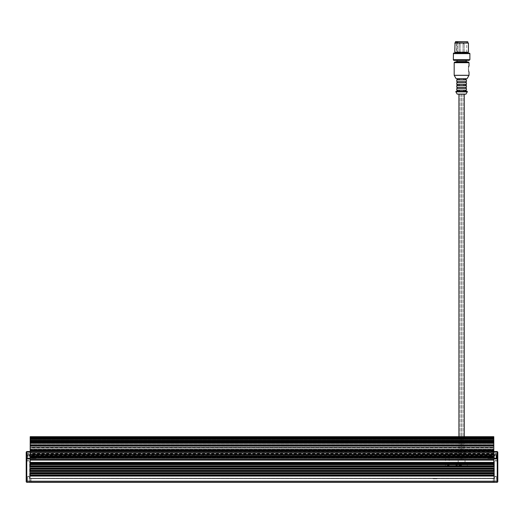 <?xml version="1.0" encoding="UTF-8"?>
<svg xmlns="http://www.w3.org/2000/svg" width="524" height="524" viewBox="0 0 524 524"><rect width="100%" height="100%" fill="white"/><g stroke="black" fill="none" stroke-linecap="round" stroke-linejoin="round"><path stroke-width="0.39" stroke-dasharray="2.62 1.97" d="M460.832 459.568L461.546 459.568L460.832 459.568M460.832 94.163L461.546 94.163L460.832 94.163M462.371 459.568L463.085 459.568L462.371 459.568M462.371 94.163L463.085 94.163L462.371 94.163M461.605 459.568L458.919 459.568L461.605 459.568M461.605 94.163L458.749 94.163L461.605 94.163M457.033 53.396L457.603 53.396L456.496 52.826L461.028 52.826L456.496 52.826L456.496 42.097L456.496 52.826L461.028 52.826L461.028 53.396L462.175 53.396L457.033 53.396L457.033 42.097L457.603 42.097L456.496 42.097L457.033 42.097L457.033 52.826L459.889 52.826L459.889 53.396L461.028 53.396L461.028 52.826L461.028 53.396L461.028 52.826L459.889 52.826L459.889 53.396L457.033 53.396M454.039 60.365L469.17 60.365M466.17 60.365L457.033 60.365L466.17 60.365M462.175 52.826L462.175 53.396L463.314 53.396L462.175 53.396L462.175 52.826L466.707 52.826L462.175 52.826L463.314 52.826L462.175 52.826L462.175 53.396L462.175 52.826M466.707 52.826L466.74 53.396L463.314 53.396L466.707 53.396L466.707 52.826L463.314 52.826L466.707 52.826M467.028 41.638L456.181 41.638L467.028 41.638L456.463 41.92L466.74 41.92L466.74 53.396M463.622 52.826L463.052 52.826L463.622 52.826M459.581 52.826L460.157 52.826L459.581 52.826M459.581 43.695L459.928 43.695L459.581 43.695M463.622 43.695L463.275 43.695L463.622 43.695M455.553 41.638L467.657 41.638M455.435 41.75L467.768 41.75M467.768 42.778L455.435 42.778L467.768 42.778M455.035 42.778L468.168 42.778M454.753 43.066L468.456 43.066M454.753 52.197L468.456 52.197M455.035 52.485L468.168 52.485M468.024 52.485L455.179 52.485L468.024 52.485M468.024 53.055L455.179 53.055L468.024 53.055M453.581 53.055L469.622 53.055M453.463 53.284L469.74 53.284M469.74 53.514L453.463 53.514L469.74 53.514M453.437 53.514L469.766 53.514M453.326 53.625L469.884 53.625M453.326 59.677L469.884 59.677M453.437 59.795L469.766 59.795M469.74 59.795L453.463 59.795L469.74 59.795M453.463 60.024L469.74 60.024M453.581 60.273L469.628 60.273M457.033 61.505L466.17 61.505M457.321 78.751L457.983 78.751L457.983 79.89L459.319 79.89L459.319 78.751L463.884 78.751L457.983 78.751L459.319 78.751L459.319 79.89L459.319 78.751M456.221 78.751L466.982 78.751M465.227 78.751L463.884 78.751L463.884 79.89L459.319 79.89L463.884 79.89L463.884 78.751L465.882 78.751L465.227 78.751L465.227 79.89L463.884 79.89L465.227 79.89M457.983 79.89L459.319 79.89M457.983 84.456L457.321 84.456L457.983 84.456L457.983 85.602L459.319 85.602L459.319 84.456L463.884 84.456L457.983 84.456L459.319 84.456L459.319 85.602L459.319 84.456M456.751 84.456L466.458 84.456M465.227 84.456L463.884 84.456L463.884 85.602L459.319 85.602L463.884 85.602L463.884 84.456L465.882 84.456L465.227 84.456L465.227 85.602L463.884 85.602L465.227 85.602M457.983 85.602L459.319 85.602M456.751 79.89L466.458 79.89M456.751 85.602L466.458 85.602M457.983 90.167L457.321 90.167L457.983 90.167L457.983 91.307L459.319 91.307L459.319 90.167L463.884 90.167L457.983 90.167L459.319 90.167L459.319 91.307L459.319 90.167M456.751 90.167L466.458 90.167M465.227 90.167L463.884 90.167L463.884 91.307L463.884 90.167L465.882 90.167L465.227 90.167L465.227 91.307L459.319 91.307M457.983 91.307L457.321 91.307L457.983 91.307M457.321 91.307L465.882 91.307M468.456 68.926L468.456 71.781L468.456 68.926C469.078 72.613 469.078 72.613 468.456 68.926L468.456 66.076L468.456 68.926C469.078 65.245 469.078 65.245 468.456 68.926M456.751 81.6L466.458 81.6M465.882 81.6L457.321 81.6L465.882 81.6M465.882 82.746L457.321 82.746L465.882 82.746M456.751 82.746L466.458 82.746M456.751 87.312L466.458 87.312M465.882 87.312L457.321 87.312L465.882 87.312M465.882 88.458L457.321 88.458L465.882 88.458M456.751 88.458L466.458 88.458M457.275 94.163L465.928 94.163M493.235 478.595L30.995 478.595L493.235 478.595L30.995 478.595L30.995 482.021L493.235 482.021L30.995 482.021L30.995 478.595L493.235 478.595L493.235 482.021L493.235 478.595L493.805 478.595L30.196 478.595L30.995 478.595L30.196 478.255L30.196 478.595L493.235 478.595M432.772 478.595L437.907 478.595L432.772 478.595M36.706 478.595L487.523 478.595L36.706 478.595M434.71 478.595L436.079 478.792L434.599 478.792M434.481 478.792L436.309 478.595L434.37 478.595M433.8 478.595L436.996 478.792L433.682 478.792M433.571 478.792L437.226 478.595L433.453 478.595M433.341 478.595L437.448 478.792L433.224 478.792M433.112 478.792L437.678 478.595L433.001 478.595M434.252 478.595L436.538 478.792L434.141 478.792M434.023 478.792L436.767 478.595L433.911 478.595M435.169 478.595L435.627 478.792L435.051 478.792M434.94 478.792L435.85 478.595L434.822 478.595M35.973 458.723L35.304 458.723L34.879 456.149L35.665 456.149L35.979 458.723L35.861 456.149L488.355 456.149L488.663 458.723L489.174 455.978L489.652 458.723L490.156 455.978L490.634 458.723L491.139 455.978L491.584 458.703L492.095 456.037L492.337 458.487L492.16 456.882C491.99 459.338 491.767 459.096 491.492 456.149L491.185 455.978L490.942 458.723L490.431 455.978L489.96 458.723L489.449 455.978L488.977 458.723L488.466 455.978L488.669 458.723L489.089 456.149L488.303 456.149L488.027 458.697L488.119 456.149L35.612 456.149L35.298 458.723L35.979 458.723L36.136 456.83L35.946 458.703L35.396 458.566L34.702 455.553L35.429 456.162L35.802 458.461L35.586 455.553L34.82 456.09L34.348 458.703L34.938 458.323L35.311 456.024L34.99 458.723L35.416 456.149L34.63 456.149L34.322 458.723L33.896 456.149L34.682 456.149L34.964 458.703L34.414 458.566L33.726 455.553L34.446 456.162L34.82 458.461L34.604 455.553L33.837 456.09L33.366 458.703L33.955 458.323L34.329 456.024L34.008 458.723L34.433 456.149L33.647 456.149L33.34 458.723L32.914 456.149L33.7 456.149L33.981 458.703L33.431 458.566L32.743 455.553L33.464 456.162L33.837 458.461L33.628 455.553L32.855 456.09L32.383 458.703L32.973 458.323L33.346 456.024L33.025 458.723L33.451 456.149L32.665 456.149L32.357 458.723L31.931 456.149L32.717 456.149L32.999 458.703L32.364 458.389L31.957 455.913L32.481 456.162L32.855 458.461L32.645 455.553L31.912 458.487L31.217 458.566L31.912 458.487L31.833 457.242C31.997 459.299 32.206 458.932 32.468 456.149L30.196 456.149L31.859 456.149L31.912 458.487L32.403 455.991L31.217 455.913L31.217 458.566L31.217 455.913L31.217 458.566L31.217 455.913L31.663 455.991L31.663 457.242C31.682 458.919 31.695 458.919 31.709 457.242L31.957 455.913L31.709 457.242C31.695 458.919 31.682 458.919 31.663 457.242C31.682 458.919 31.695 458.919 31.709 457.242C31.695 458.919 31.682 458.919 31.663 457.242L31.833 455.703L31.709 457.242L31.892 456.063L30.196 456.149L30.196 457.878L31.106 457.878L31.106 457.242L31.106 457.707L30.196 457.707L30.196 458.762L30.196 456.149L30.196 457.707L31.106 457.707L31.106 455.723L31.106 457.878L30.196 457.878L30.196 458.762L30.196 454.825L493.805 455.101L493.805 456.149L493.805 451.531L493.805 451.924L493.805 451.531L493.805 451.924L493.805 451.531L493.805 451.924L493.805 451.531L493.805 451.924L493.805 451.531L493.805 451.924L493.805 451.531L493.805 451.924L30.196 451.924L30.196 451.531L30.196 451.924L30.196 451.531L30.196 451.924L30.196 451.531L30.196 451.924L30.196 451.531L30.196 451.924L30.196 451.531L30.196 451.924L30.196 451.531L30.196 451.924L493.805 451.924L30.196 451.924L493.805 451.924L30.196 451.924L493.805 451.924L30.196 451.924L493.805 451.924L30.196 451.924L493.805 451.924L30.196 451.924L493.805 451.924L493.805 454.36L493.805 453.253L30.196 453.253L30.196 451.924L30.196 454.21L30.196 451.924L30.196 454.21L30.196 451.924L30.196 454.21L30.196 451.924L30.196 454.21L493.805 454.21L493.805 451.924L493.805 454.21L493.805 451.924L493.805 454.21L30.196 454.21L493.805 454.21L30.196 454.21L493.805 454.21L30.196 454.21L493.805 454.21L30.196 454.21L493.805 454.21L493.805 456.489L493.805 455.022L30.196 455.304L30.196 456.149L30.196 455.101L493.805 455.101L493.805 456.149L35.861 456.149L35.75 455.795L35.979 458.723L35.75 455.795L35.304 458.723L34.682 456.149L34.99 458.723L35.73 455.972L33.765 455.972L34.008 458.723L34.794 455.972L34.322 458.723L33.811 455.978L32.717 456.149L32.999 458.703L33.811 455.972L33.34 458.723L32.829 455.978L31.853 456.149L32.049 458.723L31.126 458.723L32.043 458.723L31.833 457.242C31.997 459.306 32.206 458.939 32.468 456.149L32.829 455.972L32.357 458.723L31.833 455.703L32.449 458.566L32.94 455.913L33.431 458.566L33.922 455.913L34.414 458.566L34.905 455.913L35.429 458.539L35.887 455.913L36.136 458.566L35.887 456.325M29.285 457.242L29.285 453.529L29.285 457.242M491.492 456.149L493.805 456.149L492.088 456.024L492.337 458.487L492.147 455.67L492.141 456.149L493.805 456.149L493.805 458.762L493.805 456.149L493.805 457.878L492.894 457.878L492.894 455.723L492.894 457.707L493.805 457.707L492.894 457.707L492.894 455.723L492.894 457.878L493.805 457.878L493.805 458.762L493.805 455.304L30.196 455.029L30.196 456.149L488.244 455.985L488.001 458.703L488.25 455.644L488.303 456.149L489.285 456.149L488.971 458.723L488.551 456.149L489.337 456.149L489.645 458.723L490.064 456.149L489.285 456.149L490.268 456.149L489.953 458.723L489.534 456.149L490.32 456.149L490.628 458.723L491.047 456.149L490.268 456.149L491.243 456.149L490.936 458.723L490.516 456.149L491.302 456.149L491.604 458.723L492.029 456.149L491.25 456.149L492.029 456.149L492.134 455.67L491.925 458.723L492.874 458.723L492.783 455.913L492.874 458.723L491.918 458.723L492.16 456.941C491.997 459.338 491.781 459.07 491.505 456.149M26.541 458.376L26.541 455.828L26.541 458.657L26.541 455.828L26.541 458.657L27.798 458.376L27.798 455.828L27.798 458.657L26.541 458.356M26.541 457.242L26.541 459.299L26.541 457.242M26.541 455.893L27.798 456.129L26.541 455.893M35.979 458.723L488.663 458.723L35.979 458.723L35.881 456.299M494.715 456.948L494.715 458.762L494.715 456.948M492.056 458.487L492.003 455.913L492.049 458.487L492.783 458.566L492.01 458.421L491.564 455.991L491.112 458.461L490.582 455.991L490.045 458.421L489.599 455.991L489.108 458.487L488.617 455.991L488.126 458.487L488.25 455.644M492.049 458.487L491.558 455.991L491.067 458.487L490.615 456.024L490.084 458.487L489.554 456.044L489.102 458.487L488.61 455.991L488.158 458.461L487.864 457.118L488.008 458.71L488.25 455.854M494.715 457.242L494.715 453.529L494.715 457.242M497.459 458.186L497.459 455.716L497.459 458.769L497.459 458.186L496.202 458.186L496.202 455.716L496.202 458.186M497.459 457.635L497.459 455.186L497.459 457.635M494.715 457.904L494.715 453.817L494.715 457.904M491.558 455.991L492.003 455.913L491.519 458.566L491.027 455.913L490.536 458.566L490.045 455.913L489.554 458.566L489.036 455.939L488.571 458.566L488.283 455.546L488.637 458.703L489.265 455.546L489.619 458.703L490.248 455.546L490.503 458.546L491.23 455.546L491.512 458.566L492.003 455.913L491.564 455.991M487.864 457.445L487.864 457.039M494.715 456.895L494.715 458.762L494.715 456.895M497.459 458.14L497.459 455.703L497.459 458.782L497.459 458.14L496.202 458.14L496.202 455.703L496.202 458.14M497.459 457.714L497.459 455.186L497.459 457.714L496.202 457.721M497.459 457.773L496.202 457.773M494.715 458.028L494.715 453.817L494.715 458.028M487.864 457.498L487.864 456.987M31.106 457.242L31.106 455.723L31.106 457.242M35.842 458.487L36.136 456.83L35.684 455.553L35.331 458.703L35.842 458.487M27.798 457.033L27.798 455.828L27.798 457.033L26.541 457.033L27.798 457.033M32.481 478.478L29.626 478.478L32.481 478.478M30.196 454.36L493.805 454.55L30.196 454.825L30.196 453.404L493.805 453.404L493.805 454.36L30.196 454.36L493.805 454.36L30.196 454.36L30.196 455.029L30.196 454.21L30.196 456.489L30.196 454.21M30.196 455.828L30.196 459.07L30.196 455.828M493.805 454.36L493.805 454.753L30.196 454.753L493.805 454.753L493.805 456.79L30.196 456.489L493.805 456.79L30.196 456.79L493.805 456.79L30.196 456.79L493.805 456.79L30.196 456.79L493.805 456.79L493.805 458.723L493.805 456.79L493.805 458.723L493.805 456.79L493.805 458.723L493.805 456.79L493.805 458.186L493.805 456.79L30.196 456.79L30.196 458.723L30.196 455.022L30.196 456.489L493.805 456.489L493.805 454.21M30.196 459.528L30.196 462.954L30.196 462.378L30.196 462.954L29.626 462.954L29.626 461.238L30.196 461.238L30.196 466.95L30.196 465.803L30.196 466.95L493.805 466.95L493.805 463.524M30.196 460.098L30.196 462.777L30.196 459.699L30.196 460.098L493.805 460.098L493.805 459.528L493.805 462.954L493.805 459.699L493.805 460.098L30.196 460.098L493.805 460.098M30.196 464.664L30.196 465.803L30.196 464.664L493.805 464.664L493.805 464.094L493.805 465.803L493.805 464.664M30.196 468.659L30.196 471.515L30.196 470.375L30.196 471.515L493.805 471.515L493.805 468.089L493.805 468.659L493.805 468.089L30.196 468.089L30.196 469.229L30.196 468.659L493.805 468.659L493.805 469.229L493.805 468.659L30.196 468.659L493.805 468.659M30.196 469.229L30.196 470.375L30.196 469.229L493.805 469.229L493.805 470.375L493.805 469.229M30.196 473.231L30.196 476.08L30.196 474.941L30.196 476.08L493.805 476.08L493.805 472.655L493.805 473.231L493.805 472.655L30.196 472.655L30.196 473.801L30.196 473.231L493.805 473.231L493.805 473.801L493.805 473.231L30.196 473.231L493.805 473.231M30.196 473.801L30.196 474.941L30.196 473.801L493.805 473.801L493.805 474.941L493.805 473.801M30.196 482.362L30.196 478.595L30.196 482.362L493.805 482.362L30.196 482.362M30.196 463.524L30.196 476.198L29.626 476.198L29.626 462.954L30.196 462.954L30.196 461.238L30.196 462.954L30.196 461.421L29.626 461.421L30.196 461.421L29.626 461.421L29.626 464.094L30.196 464.094L30.196 462.954L29.626 462.954L494.374 462.954L494.374 461.238L493.805 461.421L493.805 476.198L494.374 476.198L494.374 462.954L493.805 462.954L493.805 461.238L493.805 462.954L493.805 461.421L494.374 461.421L493.805 461.421L494.374 461.421L494.374 464.094L493.805 464.094L493.805 459.528M30.196 453.253L493.805 453.253M30.196 458.723L30.196 458.186L30.196 458.723L493.805 458.723L493.805 458.186L493.805 458.723L30.196 458.723M30.196 477.338L30.196 465.233L30.196 478.255L32.481 478.255L30.196 478.255L30.196 477.338L29.626 477.338L29.626 478.478L29.626 476.198L30.196 476.198L30.196 478.478L29.626 478.478L29.626 477.338L30.196 477.338M29.626 465.233L29.626 477.338L29.626 465.233L30.196 465.233L29.626 465.233M30.196 465.233L30.196 463.74L29.626 463.74L29.626 465.05L30.196 465.233M29.626 476.198L29.626 464.094L493.805 464.094L30.196 464.094L30.196 476.198L29.626 476.198L29.626 478.478L30.196 478.478L30.196 476.198L29.626 476.198M29.626 463.74L29.626 465.05L30.196 465.05L30.196 463.74L30.196 465.05L29.626 465.05L29.626 463.74L29.626 465.05L30.196 465.05L30.196 463.74L29.626 463.74M28.486 476.657L27.589 476.657L28.486 476.657M28.486 482.362L27.589 482.362L28.486 482.362M26.77 482.362L26.2 481.792L26.77 481.222L497.23 481.222L497.8 481.792L497.23 482.362L26.77 482.362M26.77 451.531L26.2 452.101L26.77 452.101L26.77 451.531L30.196 451.531L30.196 452.101L30.196 436.689L30.196 438.247L30.196 436.689L30.196 438.247L493.805 438.247L493.805 436.689L493.805 438.247L493.805 436.689L493.805 437.258L30.196 437.258L30.196 436.689L30.196 437.291L30.196 436.689L493.805 436.689L493.805 438.247L30.196 438.247L493.805 438.247L30.196 438.247L493.805 438.247L30.196 438.247L493.805 438.247L30.196 438.247L493.805 438.247L30.196 438.247L30.196 440.527L30.196 439.06L30.196 440.527L493.805 440.527L493.805 438.247L493.805 440.527L493.805 439.06L493.805 440.527L30.196 440.527L493.805 440.527L30.196 440.527L493.805 440.527L30.196 440.527L493.805 440.527L30.196 440.527L493.805 440.527L30.196 440.527L30.196 442.806L30.196 441.339L30.196 442.806L493.805 442.806L493.805 440.527L493.805 442.806L493.805 441.339L493.805 442.806L30.196 442.806L493.805 442.806L30.196 442.806L493.805 442.806L30.196 442.806L493.805 442.806L30.196 442.806L493.805 442.806L30.196 442.806L30.196 445.086L30.196 443.625L30.196 445.086L493.805 445.086L493.805 442.806L493.805 445.086L493.805 443.625L493.805 445.086L30.196 445.086L493.805 445.086L30.196 445.086L493.805 445.086L30.196 445.086L493.805 445.086L30.196 445.086L493.805 445.086L30.196 445.086L30.196 447.365L30.196 445.904L30.196 447.365L493.805 447.365L493.805 445.086L493.805 447.365L493.805 445.904L493.805 447.365L30.196 447.365L493.805 447.365L30.196 447.365L493.805 447.365L30.196 447.365L493.805 447.365L30.196 447.365L493.805 447.365L30.196 447.365L30.196 451.531L30.196 449.644L493.805 449.644L493.805 447.365L493.805 451.531L497.23 451.531L497.23 452.101L497.8 452.101L497.23 451.531M30.196 452.101L26.77 452.101L26.77 458.382L26.2 458.952L26.77 458.952L26.77 458.382L30.196 458.382L26.77 458.382L26.2 458.952L26.77 458.382L30.196 458.382L30.196 452.101L30.196 458.382M497.23 481.222L497.23 458.952L493.805 458.952L493.805 456.443L30.196 456.443L30.196 455.873L30.196 458.952L26.77 458.952L26.77 481.222M26.2 481.792L26.2 452.101M26.2 457.242L26.2 453.529L26.2 457.242M30.196 455.834L30.196 459.07L30.196 455.834M493.805 451.531L30.196 451.452L30.196 450.463L493.805 450.463L30.196 450.463L493.805 450.463L30.196 450.463L493.805 450.463L30.196 450.463L493.805 450.463L30.196 450.463L493.805 450.463L493.805 451.531L493.805 450.463L30.196 450.463L30.196 449.644L493.805 449.952L30.196 449.952L493.805 449.952L30.196 449.952L493.805 449.952L30.196 449.952L493.805 449.952L30.196 449.952L493.805 449.952L493.805 458.382L493.805 449.952L493.805 451.452L493.805 449.952L493.805 450.463L493.805 449.952L30.196 449.952L30.196 451.531M30.196 445.826L30.196 450.391L493.805 450.391L493.805 450.961L30.196 450.961L30.196 449.304L30.196 457.524L30.196 455.873L493.805 455.873L493.805 445.826L30.196 445.826L30.196 445.249L30.196 445.649L30.196 445.249L493.805 445.249L493.805 445.826M30.196 442.97L30.196 442.4L493.805 442.4L493.805 442.97L493.805 442.57L493.805 442.97L30.196 442.97L30.196 442.57L30.196 445.649L30.196 445.249L493.805 445.249L493.805 445.649L493.805 442.57L493.805 442.97L30.196 442.97L493.805 442.97M30.196 437.258L30.196 438.169L493.805 438.169L493.805 439.315L30.196 439.315L30.196 438.169M30.196 439.315L30.196 440.455L493.805 440.455L493.805 441.594L30.196 441.594L30.196 440.455M30.196 441.594L30.196 442.4M30.196 450.961L30.196 450.391L493.805 450.391L493.805 449.304L493.805 450.961L30.196 450.961L493.805 450.961M30.196 449.304L30.196 449.874L30.196 449.304L493.805 449.304L30.196 449.304M30.196 456.443L30.196 455.873L493.805 455.873L493.805 457.524L493.805 456.443L30.196 456.443L493.805 456.443M30.196 447.673L30.196 449.173L30.196 447.365L493.805 447.673L493.805 448.184L493.805 447.365L493.805 449.173L493.805 447.365L30.196 447.673M30.196 445.393L30.196 446.887L30.196 445.086L493.805 445.393L493.805 445.904L493.805 445.086L493.805 446.887L493.805 445.086L30.196 445.393M30.196 443.114L30.196 444.607L30.196 442.806L493.805 443.114L493.805 443.625L493.805 442.806L493.805 444.607L493.805 442.806L30.196 443.114M30.196 440.835L30.196 442.328L30.196 440.527L493.805 440.835L493.805 441.339L493.805 440.527L493.805 442.328L493.805 440.527L30.196 440.835M30.196 438.555L30.196 440.049L30.196 438.247L493.805 438.555L493.805 439.06L493.805 438.247L493.805 440.049L493.805 438.247L30.196 438.555M30.196 449.952L493.805 449.644L30.196 449.952M30.196 437.291L30.196 437.769L30.196 437.226L493.805 437.291L493.805 436.689L493.805 437.769L493.805 436.689L493.805 437.291L30.196 437.291M30.196 450.581L30.196 449.644L493.805 449.644L493.805 450.581L30.196 450.581L493.805 450.581L493.805 451.452L30.196 451.452L30.196 450.581M491.519 478.478L493.805 478.255L493.805 482.362L493.805 478.478L494.374 478.478L491.519 478.478M493.805 455.828L493.805 459.07L493.805 455.828M493.805 454.825L30.196 454.825L493.805 454.825M493.805 477.338L493.805 465.233L493.805 478.255L491.519 478.255L493.805 478.255L493.805 477.338L494.374 477.338L494.374 478.478L494.374 476.198L493.805 476.198L493.805 478.478L494.374 478.478L494.374 477.338L493.805 477.338M494.374 465.233L494.374 477.338L494.374 465.233L493.805 465.233L494.374 465.233M493.805 465.233L493.805 463.74L494.374 463.74L494.374 465.05L493.805 465.233M493.805 464.094L493.805 476.198L494.374 476.198L493.805 476.198L493.805 478.478L494.374 478.478L494.374 464.094L30.196 464.094M494.374 463.74L494.374 465.05L493.805 465.05L493.805 463.74L493.805 465.05L494.374 465.05L494.374 463.74L494.374 465.05L493.805 465.05L493.805 463.74L494.374 463.74M495.514 476.657L496.411 476.657L495.514 476.657M495.514 482.362L496.411 482.362L495.514 482.362M494.374 462.954L493.805 462.954L494.374 462.954M497.8 452.101L497.8 458.952L497.23 458.382L493.805 458.382L497.23 458.382L497.8 458.952L497.23 458.382L497.23 458.952L497.8 458.952L497.8 481.792M497.8 457.242L497.8 453.529L497.8 457.242M493.805 455.834L493.805 459.07L493.805 455.834M493.805 458.382L497.23 458.382L497.23 452.101L493.805 452.101M493.805 442.4L493.805 441.594M493.805 440.455L493.805 439.315M493.805 438.169L493.805 437.258M493.805 445.249L493.805 445.649L493.805 445.249L30.196 445.249M461.605 465.233L455.893 465.233L461.605 465.233M447.326 465.233L449.179 465.233L447.326 465.233M493.805 478.255L30.196 478.255L493.805 478.255M30.196 436.689L493.805 436.689L30.196 436.689M461.605 449.992L458.749 449.992L461.605 449.992M461.605 449.644L458.402 449.644L461.605 449.644M461.605 451.249L458.179 451.249L461.605 451.249M447.326 449.644L449.179 449.644L447.326 449.644M461.605 462.666L455.893 462.666L461.605 462.666M30.196 466.38L493.805 466.38M30.196 470.945L493.805 470.945M30.196 475.51L493.805 475.51M493.805 438.745L30.196 438.745M493.805 457.524L30.196 457.524L493.805 457.524M30.196 441.025L493.805 441.025M493.805 462.378L30.196 462.378M493.805 455.873L30.196 455.873M463.314 52.826L463.314 53.396L463.314 52.826M459.581 43.918L460.157 43.918L459.581 43.918M463.622 43.918L464.192 43.918L463.622 43.918M454.603 62.16L468.6 62.16M454.177 62.71L469.026 62.71M454.177 75.292L469.026 75.292M454.197 75.351L469.006 75.351M456.122 78.692L467.081 78.692M455.893 91.425L467.31 91.425M455.893 91.851L467.31 91.851M455.906 91.91L467.297 91.91M457.177 94.104L466.026 94.104M27.798 457.452L26.541 457.452L27.798 457.452M27.798 458.585L26.541 458.585L27.798 458.585M27.798 456.103L26.541 456.103L27.798 456.103M27.916 457.242L27.916 453.817L27.916 457.242M496.202 457.17L497.459 457.17M496.202 458.461L497.459 458.461L496.202 458.461M496.202 456.758L497.459 456.758M496.202 455.952L497.459 455.952M496.202 457.314L497.459 457.314M496.202 455.821L497.459 455.821L496.202 455.808M496.202 456.024L497.459 456.024L496.202 456.018M496.202 458.664L497.459 458.664L496.202 458.677M496.202 458.533L497.459 458.533M496.202 456.299L497.459 456.299M496.084 457.904L496.084 453.817L496.084 457.904M496.202 457.118L497.459 457.118M496.202 458.428L497.459 458.428M496.202 456.712L497.459 456.712M496.202 455.926L497.459 455.926M496.202 457.367L497.459 457.367M496.202 456.057L497.459 456.057M496.202 458.552L497.459 458.552M496.202 456.339L497.459 456.339M496.084 458.028L496.084 453.817L496.084 458.028M26.2 454.956L30.196 454.956M493.805 454.956L497.8 454.956M493.805 453.732L30.196 453.732M30.196 455.029L493.805 455.029L30.196 455.022M493.805 458.186L30.196 458.186L493.805 458.186M30.196 457.812L493.805 457.812L30.196 457.812M493.805 453.882L30.196 453.882M493.805 437.226L30.196 437.226L493.805 437.226M493.805 452.232L30.196 452.232L493.805 452.232M30.196 452.743L493.805 452.743L30.196 452.743M493.805 454.511L30.196 454.511L493.805 454.511M493.805 456.011L30.196 456.011L493.805 456.011M30.196 457.301L493.805 457.301L30.196 457.301M30.196 451.452L493.805 451.452L30.196 451.452M30.196 449.173L493.805 449.173L30.196 449.173M493.805 448.184L30.196 448.184L493.805 448.184M30.196 446.887L493.805 446.887L30.196 446.887M493.805 445.904L30.196 445.904L493.805 445.904M30.196 444.607L493.805 444.607L30.196 444.607M493.805 443.625L30.196 443.625L493.805 443.625M30.196 442.328L493.805 442.328L30.196 442.328M493.805 441.339L30.196 441.339L493.805 441.339M30.196 440.049L493.805 440.049L30.196 440.049M493.805 439.06L30.196 439.06L493.805 439.06M30.196 437.769L493.805 437.769L30.196 437.769M493.805 456.489L30.196 456.489L493.805 456.489M493.805 449.874L30.196 449.874L493.805 449.874M30.196 456.954L493.805 456.954L30.196 456.954M493.805 453.404L30.196 453.404M30.196 465.803L493.805 465.803M30.196 470.375L493.805 470.375M30.196 474.941L493.805 474.941M493.805 450.391L30.196 450.391M445.479 459.528L449.179 459.528M458.179 459.528L465.03 459.528M445.479 463.524L449.179 463.524M455.893 463.524L467.31 463.524M460.118 94.163L460.118 459.568L460.118 94.163M461.546 94.163L461.546 459.568L461.546 94.163M461.657 94.163L461.657 459.568L461.657 94.163M463.085 94.163L463.085 459.568L463.085 94.163M458.919 436.689L458.919 459.568M464.284 436.689L464.284 459.568M457.603 53.396L457.603 42.097M456.181 41.638L456.463 42.097M460.157 43.918L460.157 52.826L460.157 43.918M459.011 43.918L459.011 52.826L459.011 43.918M464.192 43.918L464.192 52.826L464.192 43.918M463.052 43.918L463.052 52.826L463.052 43.918M469.026 71.781L468.456 71.781M469.026 66.076L468.456 66.076M29.285 458.762L30.196 458.762L29.285 458.762M29.285 455.723L31.217 455.913L29.285 455.723M27.798 458.657L26.541 458.657L27.798 458.657M27.798 456.129L26.541 456.129L27.798 456.129M27.798 455.828L26.541 455.828L27.798 455.828M27.916 460.668C27.51 460.969 27.052 460.511 26.541 459.299C27.052 460.511 27.51 460.969 27.916 460.668L29.285 460.668L27.916 460.668M27.916 453.817C27.536 453.496 27.084 453.948 26.541 455.186C27.084 453.948 27.536 453.496 27.916 453.817L29.285 453.817L27.916 453.817M34.008 458.723L33.34 458.723L34.008 458.723M34.99 458.723L34.322 458.723L34.99 458.723M494.715 455.723L492.783 455.913L494.715 455.723M494.715 458.762L493.805 458.762L494.715 458.762M491.329 455.553L491.604 456.024L491.322 455.553M490.346 455.553L490.621 456.024L490.34 455.553M489.364 455.553L489.639 456.024L489.357 455.553M488.381 455.553L488.656 456.024L488.375 455.553M496.202 458.5L497.459 458.5M496.202 456.162L497.459 456.162L496.202 456.181M496.202 458.769L497.459 458.769M496.202 458.317L497.459 458.317L496.202 458.304M496.202 455.716L497.459 455.716L496.202 455.703M496.202 455.985L497.459 455.985M496.084 460.668C496.503 460.963 496.962 460.504 497.459 459.299L496.084 460.668L494.715 460.668L496.084 460.668M496.084 453.817C496.483 453.509 496.942 453.967 497.459 455.186C496.916 453.948 496.464 453.496 496.084 453.817L494.715 453.817L496.084 453.817M492.337 455.991L492.783 455.913L492.337 455.991M496.202 458.782L497.459 458.782M30.196 461.238L29.626 461.238L30.196 461.238M28.486 476.113L27.589 476.657L27.589 482.362L27.589 476.657L28.486 476.113L29.377 476.657L29.377 482.362L29.377 476.657L28.486 476.113M26.2 460.95L29.285 460.95L26.2 460.95M26.2 453.529L29.285 453.529L26.2 453.529M29.285 459.07L30.196 459.07L29.285 459.07M29.285 455.415L30.196 455.415L29.285 455.415M493.805 461.238L494.374 461.238L493.805 461.238M495.514 476.113L494.623 476.657L494.623 482.362L494.623 476.657L495.514 476.113L496.411 476.657L496.411 482.362L496.411 476.657L495.514 476.113M497.8 453.529L494.715 453.529L497.8 453.529M497.8 460.95L494.715 460.95L497.8 460.95M494.715 455.415L493.805 455.415L494.715 455.415M494.715 459.07L493.805 459.07L494.715 459.07M464.454 451.249L464.801 449.644M458.749 451.249L458.402 449.644M449.179 465.233L449.179 449.644M445.479 465.233L445.479 449.644M455.893 462.666L455.893 465.233M467.31 462.666L467.31 465.233M458.179 451.249L458.179 462.666M465.03 451.249L465.03 462.666M30.196 462.777L493.805 462.777L30.196 462.777M30.196 459.699L493.805 459.699L30.196 459.699M30.196 445.649L493.805 445.649L30.196 445.649M30.196 442.57L493.805 442.57L30.196 442.57"/><path stroke-width="0.79" d="M453.581 60.273L469.17 60.365L454.039 60.365L453.463 60.024L469.74 59.795M455.435 41.75L467.768 41.75L455.553 41.638L455.435 42.778M467.768 41.75L467.768 42.778M468.456 43.066L455.035 42.778L454.753 52.197L468.456 52.197L468.456 43.066L454.753 43.066M468.456 52.197L454.753 52.197M468.024 52.485L468.024 53.055M453.463 53.284L469.74 53.284L453.581 53.055L453.463 53.514M469.884 53.625L453.437 53.514L453.326 59.677L469.884 59.677L469.884 53.625L453.326 53.625M469.884 59.677L453.326 59.677M466.17 60.365L466.17 61.505L457.033 61.505L454.603 62.16L468.6 62.16L469.026 62.71L469.026 66.076M469.026 71.781L469.026 75.292L467.081 78.692L459.319 78.751L459.319 79.89L456.751 79.89L456.751 81.6L466.458 81.6L466.458 79.89L459.319 79.89M457.983 79.89L457.983 78.751L457.321 78.751L457.321 79.89M459.319 78.751L456.122 78.692L454.177 75.292L469.026 75.292M463.884 79.89L463.884 78.751L463.884 79.89M459.319 84.456L456.751 84.456L456.751 82.746L466.458 82.746L466.458 84.456L459.319 84.456L459.319 85.602L456.751 85.602L456.751 87.312L466.458 87.312L466.458 85.602L459.319 85.602M457.983 85.602L457.983 84.456M463.884 85.602L463.884 84.456L463.884 85.602M465.227 78.751L465.227 79.89M465.227 84.456L465.227 85.602M459.319 90.167L456.751 90.167L456.751 88.458L466.458 88.458L466.458 90.167L459.319 90.167L459.319 91.307L456.004 91.307L457.321 91.307L457.321 90.167M465.227 90.167L465.227 91.307L457.983 91.307L457.983 90.167M463.884 91.307L463.884 90.167L463.884 91.307M465.882 90.167L465.882 91.307L467.198 91.307L459.319 91.307M468.456 68.926C469.078 72.613 469.078 72.613 468.456 68.926C469.078 65.245 469.078 65.245 468.456 68.926M466.17 61.505L468.6 62.16M465.882 81.6L465.882 82.746M465.882 87.312L465.882 88.458M467.198 91.307L467.297 91.91L455.893 91.851L467.31 91.851M466.026 94.104L457.177 94.104L465.928 94.163L467.297 91.91M30.196 472.655L30.196 476.08L493.805 476.08L493.805 472.655L30.196 472.655M30.196 468.089L30.196 471.515L493.805 471.515L493.805 468.089L30.196 468.089M30.196 463.524L30.196 466.95L493.805 466.95L493.805 463.524L30.196 463.524L445.479 463.524M30.196 459.528L30.196 462.954L493.805 462.954L493.805 459.528L30.196 459.528L445.479 459.528M26.2 481.792L26.77 482.362L497.23 482.362L497.8 481.792L497.23 481.222L26.77 481.222L26.2 481.792L26.2 458.952L26.77 458.382L26.77 458.952L26.2 458.952L26.2 452.101L26.77 451.531L26.77 452.101L26.2 452.101M30.196 451.531L26.77 451.531M26.77 481.222L26.77 458.952L30.196 458.952L30.196 456.443L493.805 456.443L493.805 455.873L30.196 455.873L30.196 456.443M30.196 458.382L26.77 458.382L26.77 452.101L30.196 452.101M30.196 455.873L30.196 450.961L493.805 450.961L493.805 445.249L30.196 445.249L30.196 450.961M30.196 445.249L30.196 442.97L493.805 442.97L493.805 440.455L30.196 440.455L30.196 442.97M30.196 440.455L30.196 439.315L493.805 439.315L493.805 436.689L30.196 436.689L30.196 439.315M497.23 451.531L497.8 452.101L497.23 452.101L497.23 451.531L493.805 451.531M493.805 452.101L497.23 452.101L497.23 458.382L497.8 458.952L497.23 458.952L497.23 458.382L493.805 458.382M493.805 456.443L493.805 458.952L497.23 458.952L497.23 481.222M497.8 481.792L497.8 452.101M493.805 439.315L493.805 440.455M493.805 442.97L493.805 445.249M493.805 450.961L493.805 455.873M30.196 464.094L493.805 464.094M30.196 468.659L493.805 468.659M30.196 473.231L493.805 473.231M30.196 438.745L493.805 438.745M493.805 441.025L30.196 441.025M30.196 460.098L493.805 460.098M493.805 462.378L30.196 462.378M493.805 466.38L30.196 466.38M493.805 470.945L30.196 470.945M493.805 475.51L30.196 475.51M469.026 62.71L454.177 62.71L454.603 62.16M469.006 75.351L454.197 75.351M467.081 78.692L456.122 78.692M467.31 91.425L456.004 91.307M30.196 454.956L26.2 454.956M497.8 454.956L493.805 454.956M30.196 437.258L493.805 437.258M30.196 464.664L493.805 464.664M493.805 465.803L30.196 465.803M30.196 469.229L493.805 469.229M493.805 470.375L30.196 470.375M30.196 473.801L493.805 473.801M493.805 474.941L30.196 474.941M493.805 438.169L30.196 438.169M30.196 441.594L493.805 441.594M493.805 442.4L30.196 442.4M30.196 445.826L493.805 445.826M493.805 450.391L30.196 450.391M449.179 459.528L458.179 459.528M465.03 459.528L493.805 459.528M449.179 463.524L455.893 463.524M467.31 463.524L493.805 463.524M458.919 94.163L458.919 436.689M464.284 94.163L464.284 436.689M455.179 52.485L455.179 53.055M457.033 60.365L457.033 61.505M457.321 84.456L457.321 85.602M465.882 78.751L465.882 79.89M465.882 84.456L465.882 85.602M454.177 62.71L454.177 75.292M457.321 81.6L457.321 82.746M457.321 87.312L457.321 88.458M455.893 91.425L455.893 91.851M457.177 94.104L455.906 91.91"/></g></svg>

